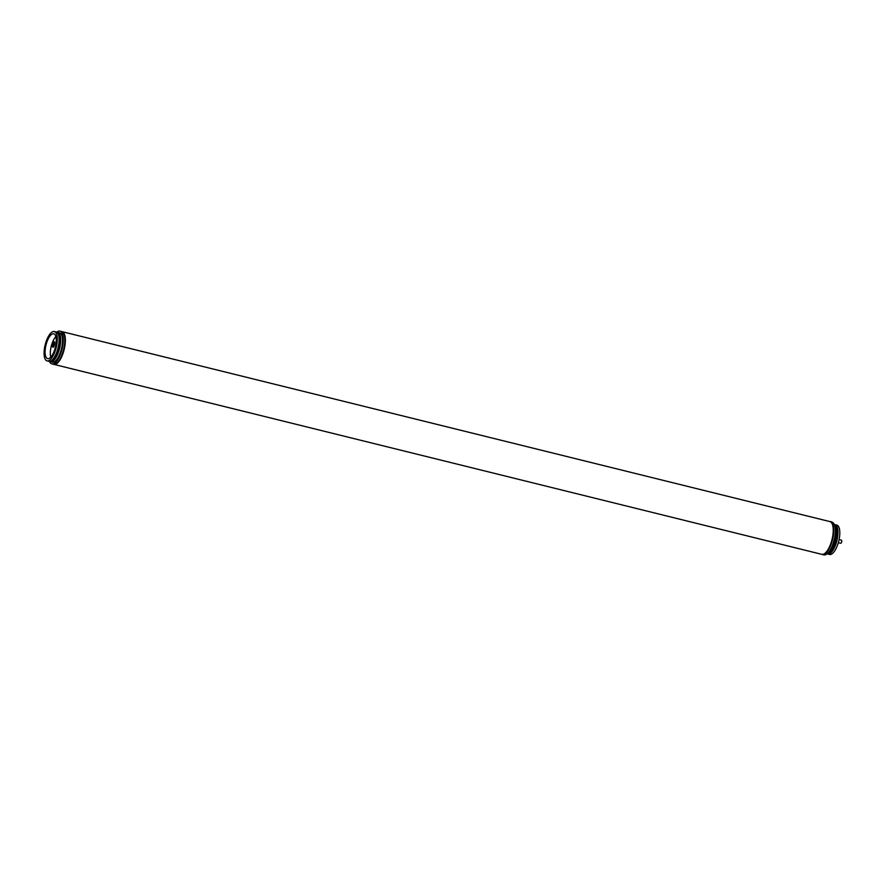 <?xml version="1.0" encoding="UTF-8"?>
<svg xmlns="http://www.w3.org/2000/svg" width="886" height="886" viewBox="0 0 886 886"><rect width="100%" height="100%" fill="white"/><g stroke="black" fill="none" stroke-linecap="round" stroke-linejoin="round"><path stroke-width="1.33" d="M839.075 539.596L841.423 540.172A1.595 0.598 103.9 0 1 841.7 541.501A1.595 0.598 103.9 0 1 840.659 543.284L838.3 542.697M834.368 524.601A15.117 5.693 103.9 0 1 835 524.656A15.117 5.693 103.9 0 1 837.281 538.921A15.117 5.693 103.9 0 1 829.163 553.916A15.117 5.693 103.9 0 1 827.734 554.016A15.117 5.693 103.9 0 1 827.147 553.772M834.822 525.221A14.541 5.471 103.9 0 1 836.738 539.175A14.541 5.471 103.9 0 1 828.986 553.285A14.541 5.471 103.9 0 1 827.845 553.429M836.406 531.678A14.541 5.471 103.9 0 1 836.406 531.844A14.541 5.471 103.9 0 1 832.331 548.312A14.541 5.471 103.9 0 1 832.253 548.467M834.468 524.844A15.117 5.693 103.9 0 1 836.395 531.5A15.117 5.693 103.9 0 1 832.164 548.622A15.117 5.693 103.9 0 1 827.59 553.529A15.117 5.693 103.9 0 1 827.358 553.595M830.193 521.688A16.867 6.346 103.9 0 1 830.448 521.732L832.009 522.12A16.867 6.346 103.9 0 1 834.568 538.035A16.867 6.346 103.9 0 1 825.508 554.758A16.867 6.346 103.9 0 1 823.914 554.869L822.341 554.481A16.867 6.346 103.9 0 1 822.097 554.403M830.448 521.732A16.867 6.346 103.9 0 1 832.995 537.647A16.867 6.346 103.9 0 1 823.936 554.37A16.867 6.346 103.9 0 1 822.341 554.481M835 524.656L836.827 525.11A15.117 5.693 103.9 0 1 839.12 539.375A15.117 5.693 103.9 0 1 830.99 554.37A15.117 5.693 103.9 0 1 829.562 554.47L827.734 554.016M54.345 343.314A1.861 0.698 103.9 0 1 53.692 345.872A1.861 0.698 103.9 0 1 52.739 345.584A1.861 0.698 103.9 0 1 53.393 343.026A1.861 0.698 103.9 0 1 54.345 343.314M52.817 345.008A6.966 4.474 -6 0 1 53.149 344.344L53.514 344.433A6.966 4.663 35.3 0 0 53.703 345.274A6.833 4.386 174 0 0 53.404 345.706A6.966 4.663 -144.7 0 1 53.204 344.875A6.966 4.474 174 0 0 52.872 345.54A6.833 4.574 -144.7 0 1 52.817 345.008L53.082 345.075M53.149 344.344A6.966 4.663 -144.7 0 1 53.182 343.569L53.448 343.635M53.182 343.569A6.833 4.386 -6 0 1 53.481 343.148A6.966 4.663 35.3 0 0 53.448 343.923L53.88 344.023M53.448 343.923A6.966 4.474 -6 0 1 54.013 343.314A6.833 4.574 35.3 0 0 54.068 343.846A6.966 4.474 174 0 0 53.503 344.455M54.312 331.53L56.139 331.984A15.117 5.693 103.9 0 1 59.118 339.216A15.117 5.693 103.9 0 1 54.877 356.338A15.117 5.693 103.9 0 1 50.303 361.244A15.117 5.693 103.9 0 1 48.885 361.344L47.047 360.89A15.117 5.693 103.9 0 1 44.765 346.625A15.117 5.693 103.9 0 1 52.883 331.63A15.117 5.693 103.9 0 1 54.312 331.53A15.117 5.693 103.9 0 1 56.604 345.795A15.117 5.693 103.9 0 1 48.475 360.79A15.117 5.693 103.9 0 1 47.047 360.89M57.535 332.948A14.541 5.471 103.9 0 1 59.451 346.891A14.541 5.471 103.9 0 1 51.698 361.012A14.541 5.471 103.9 0 1 50.557 361.145M56.892 332.328A15.117 5.693 103.9 0 1 57.712 332.372A15.117 5.693 103.9 0 1 60.004 346.636A15.117 5.693 103.9 0 1 51.875 361.632A15.117 5.693 103.9 0 1 50.447 361.732A15.117 5.693 103.9 0 1 49.705 361.388M57.712 332.372L59.539 332.826A15.117 5.693 103.9 0 1 61.832 347.09A15.117 5.693 103.9 0 1 53.703 362.086A15.117 5.693 103.9 0 1 52.285 362.186L50.447 361.732M56.726 332.228A16.867 6.346 103.9 0 1 58.376 331.242A16.867 6.346 103.9 0 1 59.96 331.131A16.867 6.346 103.9 0 1 62.518 347.046A16.867 6.346 103.9 0 1 53.448 363.769A16.867 6.346 103.9 0 1 51.864 363.88A16.867 6.346 103.9 0 1 49.505 361.399M59.96 331.131L61.533 331.519A16.867 6.346 103.9 0 1 64.08 347.434A16.867 6.346 103.9 0 1 55.021 364.157A16.867 6.346 103.9 0 1 53.426 364.268L51.864 363.88M52.551 333.878A12.792 4.818 103.9 0 1 53.758 333.789A12.792 4.818 103.9 0 1 55.696 345.861A12.792 4.818 103.9 0 1 48.819 358.553A12.792 4.818 103.9 0 1 47.611 358.631A12.792 4.818 103.9 0 1 45.673 346.559A12.792 4.818 103.9 0 1 52.551 333.878M54.256 345.418A2.758 1.041 -76.1 0 0 54.135 341.752A2.758 1.041 -76.1 0 0 52.684 343.447A2.758 1.041 -76.1 0 0 52.806 347.113A2.758 1.041 -76.1 0 0 54.256 345.418M50.746 357.158A12.792 4.818 103.9 0 1 55.84 336.569M59.118 339.393A14.541 5.471 103.9 0 1 59.129 339.56A14.541 5.471 103.9 0 1 55.054 356.028A14.541 5.471 103.9 0 1 54.965 356.183M823.415 554.237A16.867 6.346 103.9 0 1 821.82 554.348L823.692 554.226C832.762 551.934 836.816 520.104 829.927 521.599A16.867 6.346 103.9 0 1 832.818 535.543A16.867 6.346 103.9 0 1 823.415 554.237M53.681 364.312L53.957 364.401A16.867 6.346 -76.1 0 0 55.541 364.29A16.867 6.346 -76.1 0 0 64.955 345.584A16.867 6.346 -76.1 0 0 62.053 331.652L829.927 521.599M824.955 553.34A16.28 6.124 -76.1 0 0 833.106 535.753A16.28 6.124 -76.1 0 0 832.231 523.958M53.957 364.401L821.82 554.348M54.854 342.151C53.492 342.284 52.783 343.48 52.728 345.728L53.625 347.09"/></g></svg>
